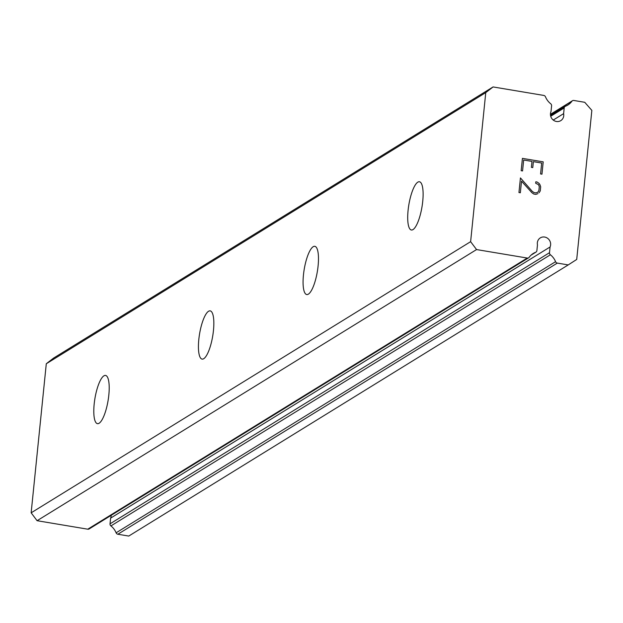 <?xml version="1.0" encoding="UTF-8"?>
<svg xmlns="http://www.w3.org/2000/svg" width="623" height="623" viewBox="0 0 623 623"><rect width="100%" height="100%" fill="white"/><g stroke="black" fill="none" stroke-linecap="round" stroke-linejoin="round"><path stroke-width="0.93" d="M528.639 257.79A2.235 2.095 -121.7 0 0 529.207 257.26A15.933 14.913 -121.7 0 1 533.265 253.46A15.933 14.913 -121.7 0 1 535.609 252.299A2.235 2.095 -121.7 0 0 536.886 250.594L537.47 244.878A6.985 6.542 -121.7 0 1 540.312 237.885A6.985 6.542 -121.7 0 1 550.498 242.783A6.985 6.542 -121.7 0 1 550.07 246.988L549.494 252.704A2.235 2.095 -121.7 0 0 550.389 254.776A15.933 14.913 -121.7 0 1 555.584 261.676A2.235 2.095 -121.7 0 0 557.32 263.093L568.223 264.923L576.711 259.456L591.85 110.38L584.74 102.297L573.845 100.474A2.235 2.095 -121.7 0 0 571.875 101.269A15.933 14.913 -121.7 0 1 567.818 105.069A15.933 14.913 -121.7 0 1 565.474 106.229A2.235 2.095 -121.7 0 0 564.197 107.935L563.62 113.651A6.985 6.542 -121.7 0 1 560.77 120.644A6.985 6.542 -121.7 0 1 550.584 115.746A6.985 6.542 -121.7 0 1 551.012 111.54L551.589 105.824A2.235 2.095 -121.7 0 0 550.701 103.753A15.933 14.913 -121.7 0 1 545.499 96.853A2.235 2.095 -121.7 0 0 543.762 95.428L493.081 86.94L53.609 358.077L46.289 363.746L31.15 512.815L37.092 520.703L87.773 529.192A2.235 2.095 58.3 0 0 89.167 528.927L528.639 257.79A2.235 2.095 -121.7 0 1 527.245 258.054L476.564 249.566L470.622 241.677L485.761 92.601L493.081 86.94M550.07 246.988L110.606 518.126L110.022 523.842A2.235 2.095 58.3 0 0 110.917 525.913A15.933 14.913 -121.7 0 1 116.112 532.813A2.235 2.095 58.3 0 0 117.856 534.238L128.751 536.06L568.223 264.923M111.182 515.346A6.985 6.542 -121.7 0 1 110.606 518.126M103.909 375.833A24.453 6.658 99.5 0 1 105.544 375.428A24.453 6.658 99.5 0 1 108.495 397.824A24.453 6.658 99.5 0 1 99.096 423.258A24.453 6.658 99.5 0 1 97.461 423.663A24.453 6.658 99.5 0 1 94.509 401.267A24.453 6.658 99.5 0 1 103.909 375.833M208.549 311.274A24.453 6.658 99.5 0 1 210.177 310.869A24.453 6.658 99.5 0 1 213.128 333.266A24.453 6.658 99.5 0 1 203.729 358.708A24.453 6.658 99.5 0 1 202.101 359.105A24.453 6.658 99.5 0 1 199.142 336.708A24.453 6.658 99.5 0 1 208.549 311.274M313.182 246.716A24.453 6.658 99.5 0 1 314.817 246.311A24.453 6.658 99.5 0 1 317.769 268.708A24.453 6.658 99.5 0 1 308.362 294.149A24.453 6.658 99.5 0 1 306.734 294.547A24.453 6.658 99.5 0 1 303.783 272.15A24.453 6.658 99.5 0 1 313.182 246.716M417.823 182.157A24.453 6.658 99.5 0 1 419.45 181.76A24.453 6.658 99.5 0 1 422.402 204.157A24.453 6.658 99.5 0 1 413.002 229.591A24.453 6.658 99.5 0 1 411.367 229.996A24.453 6.658 99.5 0 1 408.415 207.599A24.453 6.658 99.5 0 1 417.823 182.157M541.955 174.183L543.201 161.863L541.963 174.183L540.577 173.949L541.683 163.039L533.366 161.645L532.751 167.595M533.366 161.645L532.766 167.595L531.38 167.361L531.98 161.412L523.663 160.018L522.557 170.936L523.655 160.025M522.557 170.936L521.171 170.702L522.424 158.367L543.217 161.855L522.424 158.374M535.827 181.799L537.073 182.009L535.827 181.815L535.679 183.24L538.552 184.681L539.284 186.698L538.895 190.545L537.774 192.281L535.85 192.904L537.781 192.273M537.073 182.009L539.004 183.364L537.065 182.017M539.004 183.364L539.907 184.579L538.988 183.372M539.907 184.579L540.678 186.822L539.892 184.587M540.678 186.822L540.266 190.903L540.671 186.83M540.266 190.903L539.051 192.795L540.258 190.911M537.929 193.675L535.796 194.36L533.74 194.018L531.855 192.663L521.521 181.161L520.33 192.772L518.951 192.538L520.439 177.929L532.237 191.316L534.036 192.593L535.858 192.896L534.02 192.593L532.221 191.323L520.431 177.944M521.521 181.161L520.337 192.772M470.622 241.677L31.15 512.815M485.761 92.601L46.289 363.746M476.564 249.566L37.092 520.703M563.62 113.651L553.24 120.052M527.245 258.054L87.773 529.192M535.609 252.299L531.178 255.033M549.494 252.704L110.022 523.842M550.389 254.776L110.917 525.913M555.584 261.676L116.112 532.813M557.32 263.093L117.856 534.238M571.875 101.269L550.436 114.5M564.197 107.935L550.709 116.26M535.936 252.136L531.045 255.157M572.451 100.739L550.436 114.321M565.147 106.393L550.522 115.411"/></g></svg>
